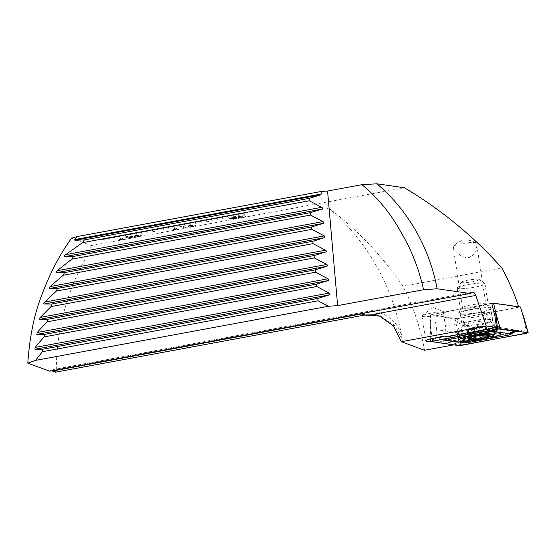 <?xml version="1.0" encoding="UTF-8"?>
<svg xmlns="http://www.w3.org/2000/svg" width="556" height="556" viewBox="0 0 556 556"><rect width="100%" height="100%" fill="white"/><g stroke="black" fill="none" stroke-linecap="round" stroke-linejoin="round"><path stroke-width="0.42" stroke-dasharray="2.78 2.08" d="M479.077 312.493A16.889 2.203 171.3 0 0 491.421 308.142A16.889 2.203 171.3 0 0 470.751 309.428A16.889 2.203 171.3 0 0 458.325 313.209A16.889 2.203 171.3 0 0 479.077 312.493M477.069 307.072A11.822 1.543 171.3 0 0 485.84 304.208A11.822 1.543 171.3 0 0 485.708 304.021A11.822 1.543 171.3 0 0 471.238 304.924A11.822 1.543 171.3 0 0 462.543 307.565A11.822 1.543 171.3 0 0 462.474 307.781A11.822 1.543 171.3 0 0 477.069 307.072M461.869 243.688A11.822 1.543 171.3 0 0 453.335 246.176A11.822 1.543 171.3 0 0 453.098 246.551A11.822 1.543 171.3 0 0 453.487 246.857C455.329 253.188 464.093 258.943 469.466 257.352L475.394 253.453L476.867 245.571L476.124 242.68A11.822 1.543 171.3 0 0 461.869 243.688M476.124 242.68C471.974 240.678 467.617 239.782 463.037 239.99L457.769 242.597L453.487 246.857M444.981 312.215A11.822 1.543 171.3 0 0 433.36 312.792A11.822 1.543 171.3 0 0 422.206 315.718A11.822 1.543 171.3 0 0 421.976 316.093A11.822 1.543 171.3 0 0 422.345 316.399A11.822 1.543 171.3 0 0 435.244 315.613A11.822 1.543 171.3 0 0 445.342 312.521A11.822 1.543 171.3 0 0 445.008 312.229A11.822 1.543 171.3 0 0 444.981 312.215M446.176 336.783L445.425 325.983L443.32 312.194A11.822 1.543 171.3 0 1 445.008 312.437A11.822 1.543 171.3 0 1 445.377 312.736A11.822 1.543 171.3 0 1 434.577 315.954L455.121 318.894L457.949 332.794L458.846 343.928L436.877 340.779A11.822 1.543 -8.7 0 1 430.796 341.412M242.472 213.045L245.245 214.067L244.167 214.262L241.394 213.24L242.472 213.045L245.265 214.178L244.181 214.373L241.408 213.351L242.485 213.156M237.078 214.039L239.858 215.061L238.781 215.262L236.001 214.241L237.078 214.039L239.872 215.172L238.795 215.367L236.022 214.345L237.099 214.15M231.692 215.033L235.855 216.569L234.778 216.764L230.615 215.235L231.692 215.033L235.869 216.68L234.792 216.875L230.629 215.346L231.706 215.144M226.299 216.027L229.079 217.048L228.002 217.25L225.222 216.228L226.299 216.027L229.093 217.16L228.016 217.361L225.243 216.34L226.32 216.138M220.913 217.028L223.686 218.049L222.608 218.244L219.835 217.222L220.913 217.028L223.707 218.16L222.629 218.355L219.849 217.333L220.927 217.139M215.519 218.021L218.299 219.043L217.222 219.245L214.442 218.223L215.519 218.021L218.313 219.154L217.236 219.356L214.463 218.327L215.54 218.133M210.133 219.015L212.906 220.037L211.829 220.239L209.056 219.217L210.133 219.015L212.927 220.148L211.85 220.35L209.07 219.328L210.147 219.127M204.747 220.009L208.91 221.545L207.833 221.747L203.663 220.211L204.747 220.009L208.924 221.656L207.847 221.858L203.684 220.322L204.761 220.12M199.354 221.01L202.134 222.032L201.057 222.226L198.277 221.205L199.354 221.01L202.148 222.143L201.07 222.337L198.29 221.316L199.375 221.121M193.968 222.004L196.741 223.025L195.663 223.227L192.89 222.205L193.968 222.004L196.761 223.137L195.684 223.338L192.904 222.317L193.981 222.115M188.574 222.998L191.354 224.019L190.277 224.221L187.497 223.199L188.574 222.998L191.368 224.131L190.291 224.332L187.518 223.31L188.595 223.109M183.188 223.998L185.961 225.02L184.884 225.215L182.111 224.193L183.188 223.998L185.982 225.124L184.905 225.326L182.125 224.304L183.202 224.103M177.795 224.992L181.965 226.521L180.881 226.723L176.718 225.187L177.795 224.992L181.979 226.633L180.902 226.834L176.738 225.298L177.816 225.104M172.409 225.986L175.182 227.008L174.104 227.209L171.331 226.188L172.409 225.986L175.203 227.119L174.125 227.321L171.345 226.299L172.423 226.097M167.015 226.98L169.795 228.002L168.718 228.203L165.938 227.182L167.015 226.98L169.809 228.113L168.732 228.314L165.959 227.293L167.036 227.091M161.629 227.981L164.409 229.002L163.325 229.197L160.552 228.175L161.629 227.981L164.423 229.107L163.346 229.308L160.566 228.287L161.643 228.085M156.243 228.975L159.016 229.996L157.939 230.198L155.166 229.169L156.243 228.975L159.037 230.108L157.953 230.302L155.18 229.28L156.257 229.086M150.85 229.969L155.013 231.505L153.936 231.699L149.772 230.17L150.85 229.969L155.034 231.616L153.956 231.81L149.793 230.281L150.871 230.08M145.464 230.962L148.237 231.984L147.159 232.186L144.386 231.164L145.464 230.962L148.257 232.095L147.18 232.297L144.4 231.275L145.477 231.074M140.07 231.963L142.85 232.985L141.773 233.179L138.993 232.158L140.07 231.963L142.864 233.096L141.787 233.291L139.014 232.269L140.091 232.067M134.684 232.957L137.457 233.979L136.38 234.18L133.607 233.159L134.684 232.957L137.478 234.09L136.401 234.285L133.621 233.263L134.698 233.068M129.291 233.951L132.071 234.973L130.994 235.174L128.214 234.152L129.291 233.951L132.085 235.084L131.007 235.285L128.234 234.264L129.312 234.062M123.905 234.945L128.068 236.481L126.99 236.682L122.827 235.146L123.905 234.945L128.089 236.592L127.011 236.786L122.841 235.257L123.918 235.056M117.434 236.14L118.518 235.946L121.291 236.967L120.214 237.162L117.434 236.14L121.305 237.078L120.228 237.273L117.455 236.251M112.048 237.141L113.125 236.939L115.905 237.961L114.821 238.163L112.048 237.141L115.919 238.072L114.842 238.267L112.062 237.245M106.662 238.135L107.739 237.933L110.512 238.955L109.435 239.156L106.676 238.246L107.753 238.044L110.533 239.066L109.449 239.268L106.676 238.246M102.346 238.927L105.126 239.949L104.048 240.15L101.268 239.129L102.346 238.927L105.14 240.06L104.062 240.261L101.289 239.24L102.367 239.038M231.532 217.73L229.267 218.543L232.471 218.105C230.552 218.501 229.83 218.8 230.309 219.001L234.535 218.73C237.051 218.188 237.808 217.799 236.807 217.577C236.307 217.215 234.549 217.264 231.532 217.73L229.28 218.654L231.921 217.834M231.942 217.945L235.32 217.896L232.491 218.216C230.566 218.612 229.843 218.904 230.323 219.113L234.535 218.73M234.549 218.842C237.065 218.299 237.822 217.91 236.821 217.681L237.197 217.945L236.821 217.681C236.321 217.326 234.562 217.375 231.546 217.841M186.316 227.64L183.543 226.619L182.16 226.869L184.321 227.668L181.756 228.099L186.336 227.745L183.543 226.619M139.347 236.425C141.822 235.883 142.503 235.494 141.398 235.271C140.96 234.924 139.341 234.966 136.54 235.396L134.378 235.827L134.469 236.439C134.906 236.786 136.526 236.745 139.334 236.321C141.801 235.772 142.482 235.383 141.384 235.16C140.946 234.813 139.32 234.854 136.519 235.285L134.378 235.827L134.489 236.55C134.927 236.898 136.547 236.856 139.347 236.425L139.334 236.321M141.794 235.431L141.384 235.16L141.794 235.431M124.134 239.129L121.354 238.107L119.971 238.357L122.139 239.156L119.568 239.587L124.148 239.233L121.354 238.107M71.529 238.211L91.455 245.55L404.358 187.74M128.13 236.835L125.559 237.739L131.174 236.752L128.742 237.468L131.918 237.461L127.011 238.197L130.875 237.878L133.238 237.051L131.216 237.12L132.557 236.495L128.13 236.835L125.573 237.85L128.499 236.939M128.512 237.051L131.195 236.863L129.221 237.669L131.862 237.412L127.032 238.309L130.896 237.989L133.343 237.231L131.216 237.12M131.237 237.231L132.557 236.495L128.144 236.946M178.024 229.169L175.251 228.148L173.868 228.405L176.03 229.197L173.131 229.51L178.045 229.28L175.251 228.148M193.245 226.473C195.712 225.924 196.393 225.534 195.288 225.312C194.85 224.971 193.231 225.013 190.43 225.437L188.275 225.868L188.366 226.48C188.804 226.827 190.423 226.785 193.224 226.361C195.691 225.812 196.379 225.43 195.274 225.208C194.836 224.86 193.217 224.902 190.416 225.326L188.275 225.868L188.38 226.591C188.818 226.938 190.437 226.897 193.245 226.473L193.224 226.361M195.684 225.479L195.274 225.208L195.684 225.479M242.993 217.278C245.46 216.736 246.141 216.347 245.036 216.124C244.598 215.777 242.979 215.818 240.178 216.242L238.024 216.68L238.114 217.292C238.552 217.639 240.171 217.598 242.972 217.174C245.439 216.625 246.127 216.235 245.022 216.013C244.584 215.665 242.965 215.707 240.164 216.138L238.024 216.68L238.128 217.403C238.566 217.743 240.185 217.709 242.993 217.278L242.972 217.174M245.432 216.284L245.022 216.013L245.432 216.284M424.541 350.266C420.44 327.831 413.254 306.481 402.982 286.208C382.299 255.968 357.564 229.948 328.777 208.139L88.904 252.459A225.152 217.243 -69.8 0 0 56.288 369.094L364.882 312.083A33.749 32.561 110.2 0 1 402.169 338.646A225.152 217.243 110.2 0 1 402.746 342.246L401.925 338.667L394.211 325.1L380.082 316.079M328.777 208.139A225.152 217.243 110.2 0 1 402.169 338.646L401.925 338.667M55.454 372.193L56.288 369.094M49.63 371.179L51.548 369.816L472.732 292.004M472.53 292.081L51.416 369.879L52.396 371.067M88.904 252.459L91.455 245.55M492.456 303.354L518.811 307.127L518.685 306.752M402.982 286.208L501.811 267.95M518.811 307.127L455.121 318.894M453.71 344.873L458.846 343.928M495.055 316.816L445.425 325.983M491.74 303.249L443.32 312.194M436.877 340.779L436.682 329.743L457.949 332.794M436.682 329.743L434.577 315.954M121.375 238.211L119.971 238.357M119.992 238.468L122.139 239.156M122.153 239.268L119.241 239.462M119.589 239.699L123.244 239.288M123.258 239.4L124.148 239.233M134.399 235.939L134.489 236.55L134.399 235.939M139.014 236.314L135.852 236.182C134.969 236.043 135.296 235.786 136.839 235.403L140.015 235.529C140.904 235.668 140.571 235.925 139.014 236.314L135.873 236.293C134.983 236.154 135.316 235.897 136.859 235.508L140.001 235.417C140.883 235.556 140.55 235.82 139 236.203M175.265 228.259L173.868 228.405M173.882 228.516L176.03 229.197M176.05 229.308L173.131 229.51M173.479 229.739L177.135 229.336M177.155 229.447L178.045 229.28M183.556 226.723L182.16 226.869M182.173 226.98L184.321 227.668M184.342 227.779L181.423 227.974M181.77 228.21L185.426 227.8M185.447 227.911L186.336 227.745M188.289 225.979L188.38 226.591L188.289 225.979M192.904 226.355L189.749 226.229C188.859 226.09 189.193 225.826 190.736 225.444L193.912 225.569C194.795 225.708 194.461 225.972 192.904 226.355L189.763 226.334C188.88 226.202 189.207 225.938 190.75 225.555L193.891 225.458C194.781 225.597 194.447 225.861 192.89 226.243M231.685 218.849L233.214 218.147L235.973 218.181L231.685 218.849M238.037 216.791L238.128 217.403L238.037 216.791M242.652 217.167L239.497 217.035C238.607 216.896 238.941 216.638 240.484 216.256L243.66 216.381C244.543 216.52 244.209 216.777 242.652 217.167L239.511 217.146C238.628 217.007 238.955 216.75 240.498 216.36L243.639 216.27C244.529 216.409 244.195 216.673 242.638 217.055M486.827 326.177A3.878 0.507 171.3 0 0 485.36 326.754A3.878 0.507 171.3 0 0 485.339 326.817A3.878 0.507 171.3 0 0 486.298 327.004L483.824 327.838A3.878 0.507 171.3 0 0 478.744 328.916L474.49 329.5A3.878 0.507 171.3 0 0 469.938 329.75L467.311 329.868L468.159 329.5A3.878 0.507 171.3 0 0 469.639 328.86A3.878 0.507 171.3 0 0 468.687 328.679L471.161 327.838A3.878 0.507 171.3 0 0 476.242 326.768L480.495 326.184A3.878 0.507 171.3 0 0 485.047 325.927L487.675 325.816L486.827 326.177L488.182 335.032M489.405 313.25A14.074 1.835 171.3 0 0 489.447 313.181A14.074 1.835 171.3 0 0 489.468 313.028A14.074 1.835 171.3 0 0 476.082 313.216A14.074 1.835 171.3 0 0 461.709 317.059A14.074 1.835 171.3 0 0 461.647 317.281A14.074 1.835 171.3 0 0 461.716 317.42A14.074 1.835 171.3 0 0 475.595 317.003A14.074 1.835 171.3 0 0 489.405 313.25M457.234 287.82A14.074 1.835 171.3 0 0 457.171 288.043A14.074 1.835 171.3 0 0 470.557 287.848A14.074 1.835 171.3 0 0 484.936 284.012A14.074 1.835 171.3 0 0 484.992 283.789A14.074 1.835 171.3 0 0 484.839 283.567A14.074 1.835 171.3 0 0 470.807 284.102A14.074 1.835 171.3 0 0 457.254 287.786A14.074 1.835 171.3 0 0 457.234 287.82M461.459 282.17A9.007 1.175 171.3 0 0 469.472 282.26A9.007 1.175 171.3 0 0 479.189 279.731A9.007 1.175 171.3 0 0 479.126 279.446A9.007 1.175 171.3 0 0 470.147 279.786A9.007 1.175 171.3 0 0 461.473 282.149A9.007 1.175 171.3 0 0 461.459 282.17M459.124 337.131A19.703 2.571 171.3 0 0 459.041 337.443A19.703 2.571 171.3 0 0 459.638 337.944A19.703 2.571 171.3 0 0 478.904 337.005A19.703 2.571 171.3 0 0 497.564 332.14A19.703 2.571 171.3 0 0 497.905 331.793A19.703 2.571 171.3 0 0 497.988 331.48A19.703 2.571 171.3 0 0 479.244 331.751A19.703 2.571 171.3 0 0 459.124 337.131M458.95 336.026A19.703 2.571 171.3 0 0 458.895 336.137A19.703 2.571 171.3 0 0 458.867 336.338A19.703 2.571 171.3 0 0 477.611 336.067A19.703 2.571 171.3 0 0 497.731 330.688A19.703 2.571 171.3 0 0 497.815 330.375A19.703 2.571 171.3 0 0 497.731 330.195A19.703 2.571 171.3 0 0 478.341 330.757A19.703 2.571 171.3 0 0 458.95 336.026M485.207 335.046L477.639 335.866L471.363 337.27M471.161 327.838L472.551 336.943L469.577 337.846M479.3 312.319A15.478 2.022 171.3 0 0 490.781 308.573A15.478 2.022 171.3 0 0 471.662 309.504A15.478 2.022 171.3 0 0 460.18 313.25A15.478 2.022 171.3 0 0 479.3 312.319M491.803 303.472L430.448 314.807L457.414 318.671L458.102 327.213L461.41 345.387M457.414 318.671L520.513 307.016M430.448 314.807L430.997 341.62M440.255 339.563L438.955 336.755L449.908 336.151L486.361 329.416L495.709 326.81L517.101 330.34C518.776 330.556 519.36 330.389 518.859 329.847L525.788 331.939L526.066 332.481M498.148 328.874L494.089 327.797L487.327 329.771L450.881 336.505L442.493 336.873L444.814 339.111L460.389 341.349L471.036 340.425L507.482 333.69L515.447 330.563L518.859 329.847L516.726 331.14M512.632 332.954L472.009 340.786L462.314 341.155L461.598 342.378M494.089 327.797L495.514 326.733L500.073 328.756M442.493 336.873L440.797 336.394L438.955 336.755L432.839 339.98L432.498 340.995M463.996 342.725L459.687 341.169L463.037 340.494L462.314 341.155L459.075 342.016M508.455 334.052A3.941 0.897 79.5 0 0 507.767 333.343C511.485 332.495 514.189 331.473 515.864 330.264L515.252 330.917L517.004 330.222L513.973 330.744M444.181 338.958L448.421 340.487M463.037 340.494L464.024 340.717M364.882 312.083L364.555 315.085M463.113 325.503A13.963 1.821 171.3 0 0 463.072 325.58A13.963 1.821 171.3 0 0 475.804 325.607A13.963 1.821 171.3 0 0 490.594 321.722A13.963 1.821 171.3 0 0 490.594 321.368A13.963 1.821 171.3 0 0 476.846 321.771A13.963 1.821 171.3 0 0 463.113 325.503M468.687 328.679L470.063 337.666M469.938 329.75L471.099 337.346M474.49 329.5L475.533 336.317M468.159 329.5L469.549 338.597M476.242 326.768L477.639 335.866M480.495 326.184L481.885 335.282M485.047 325.927L486.444 335.025M486.298 327.004L487.688 336.102M483.824 327.838L484.929 335.066M478.744 328.916L479.765 335.615M481.079 323.94A15.478 2.022 171.3 0 0 492.56 320.193A15.478 2.022 171.3 0 0 473.441 321.132A15.478 2.022 171.3 0 0 461.96 324.878A15.478 2.022 171.3 0 0 481.079 323.94M473.281 327.915A20.648 2.697 171.3 0 0 459.18 331.744A20.648 2.697 171.3 0 0 463.259 333.899A20.648 2.697 171.3 0 0 483.463 331.668A20.648 2.697 171.3 0 0 497.272 325.92A20.648 2.697 171.3 0 0 473.281 327.915M483.803 332.766A21.392 2.794 171.3 0 0 499.67 327.588A21.392 2.794 171.3 0 0 473.253 328.888A21.392 2.794 171.3 0 0 457.386 334.059A21.392 2.794 171.3 0 0 483.803 332.766M523.224 315.176L526.532 333.357M458.102 327.213L458.825 345.61M430.726 338.868L430.274 323.217L432.165 338.534M497.961 327.95L497.62 328.964M430.956 341.44L432.839 339.98L431.505 341.224M501.526 328.103A3.941 3.586 -81.8 0 0 500.824 327.922A3.941 3.586 -81.8 0 0 497.981 328.853L497.912 328.916M486.361 329.416A3.941 0.897 79.5 0 1 486.639 329.062L486.639 329.062A3.941 0.897 79.5 0 1 487.327 329.771L487.834 330.771M463.377 340.453L471.321 340.077L507.767 333.343A3.941 0.897 79.5 0 0 507.482 333.69L506.898 335.435M472.009 340.786L471.036 340.425L470.452 342.162M495.014 326.754L486.639 329.062L450.193 335.796L449.908 336.151L450.881 336.505L451.389 337.506M517.101 330.34L495.514 326.733M471.321 340.077L471.036 340.425M444.814 339.111A3.941 3.586 -81.8 0 0 444.112 338.931L444.112 338.931A3.941 3.586 -81.8 0 0 444.098 338.931L459.687 341.169L457.261 341.759M443.82 338.903A3.941 3.586 -81.8 0 0 442.291 339.188M485.708 304.021L491.421 308.142M457.769 242.597L453.335 246.176M476.867 245.571L485.84 304.208M445.008 312.229L432.596 307.343L422.206 315.718M421.976 316.093L425.771 340.918M453.098 246.551L462.474 307.781M462.543 307.565L458.325 313.209M378.747 315.558L381.409 316.538M458.895 336.137L463.072 325.58L463.537 321.417L461.716 317.42M497.731 330.195L490.594 321.368L488.898 317.532L489.447 313.181M468.138 328.575L469.563 337.867M467.311 329.868L468.736 339.188M457.171 288.043L461.647 317.281M496.536 332.933L497.564 332.14M461.174 338.514L459.638 337.944M458.867 336.338L459.041 337.443M484.061 335.08L486.173 335.004M497.815 330.375L497.988 331.48M461.473 282.149L457.254 287.786M479.126 279.446L484.839 283.567M484.992 283.789L489.468 313.028M469.639 328.86L470.946 337.388M487.675 325.816L489.099 335.143M485.339 326.817L486.597 335.025M486.841 327.109L488.265 336.394M490.781 308.573L492.56 320.193C494.138 325.253 495.903 325.072 496.098 325.427L497.272 325.92C498.815 326.15 499.615 326.706 499.67 327.588L500.643 333.934M458.359 340.404L457.386 334.059C457.178 333.197 457.776 332.425 459.18 331.744L460.153 330.924C460.229 330.535 461.973 330.174 461.96 324.878L460.18 313.25M440.797 336.394C443.076 336.644 446.211 336.443 450.193 335.796"/><path stroke-width="0.83" d="M430.796 341.412A11.822 1.543 -8.7 0 1 426.139 341.224A11.822 1.543 -8.7 0 1 425.771 340.918A11.822 1.543 -8.7 0 1 433.187 338.319A11.822 1.543 -8.7 0 1 446.176 336.783L496.494 327.484L495.055 316.816L491.74 303.249L492.456 303.354M423.568 289.739L337.624 305.619L328.464 306.273L35.494 360.399L27.8 363.144C29.607 337.694 33.881 316.037 40.623 298.169C48.928 275.269 59.228 255.287 71.529 238.211L76.846 236.62L321.055 191.5L327.567 191.035L361.984 184.675C377.934 197.929 390.882 213.706 400.834 232.012C411.454 249.769 419.036 269.014 423.568 289.739L437.127 288.772L470.098 293.498L472.732 292.004M518.811 307.127C514.342 293.561 508.677 280.502 501.811 267.95C473.42 236.175 440.936 209.431 404.358 187.74L376.933 183.807L361.984 184.675M361.497 313.959L364.555 315.085L55.454 372.193L52.396 371.067L361.497 313.959L374.112 314.223L378.747 315.558L393.356 325.809L401.293 341.711L486.243 326.018L496.494 327.484M27.8 363.144L49.63 371.179L470.098 293.498M35.494 360.399L42.395 351.726L42.597 349.272L34.952 349.272L35.125 347.41L44.091 336.894L44.48 334.399L36.835 334.399L37.148 332.516L46.94 321.841L47.531 319.318L39.823 319.325C39.33 318.956 39.483 318.324 40.282 317.413L51.006 306.571L51.805 304.007L43.966 304.042C43.507 303.639 43.709 302.985 44.577 302.096L56.385 291.052L57.421 288.446L49.366 288.522C48.942 288.077 49.199 287.417 50.144 286.548L63.238 275.269L64.538 272.614L56.156 272.746C55.767 272.259 56.093 271.585 57.122 270.737L71.787 259.165L73.399 256.448L64.545 256.67C64.204 256.135 64.6 255.454 65.733 254.627L82.406 242.687L84.408 239.893L74.858 240.248L74.782 239.566L76.846 236.62M321.055 191.5L321.278 194.023L320.645 194.836L309.06 198.395L309.268 200.772L321.736 207.325C322.702 208.041 322.751 208.639 321.896 209.125L310.311 212.684L310.519 215.061L322.994 221.615C323.953 222.33 324.009 222.928 323.147 223.415L311.568 226.973L311.777 229.35L324.245 235.904C325.211 236.62 325.26 237.217 324.405 237.704L312.82 241.262L313.028 243.639L325.503 250.2C326.462 250.909 326.518 251.514 325.656 252L314.07 255.551L314.286 257.928L326.754 264.489C327.72 265.198 327.769 265.803 326.914 266.289L315.328 269.841L315.537 272.218L328.012 278.778C328.971 279.487 329.027 280.092 328.165 280.578L316.579 284.13L316.788 286.514L329.263 293.068C330.229 293.776 330.278 294.381 329.423 294.868L317.837 298.419L318.046 300.803L328.464 306.273M327.567 191.035L337.624 305.619M437.127 288.772C429.573 247.941 408.034 210.126 376.933 183.807M472.53 292.081C473.531 291.817 474.615 292.936 475.776 295.438L486.243 326.018M401.293 341.711L424.541 350.266L453.71 344.873M42.395 351.726L318.046 300.803M42.597 349.272L317.837 298.419M84.408 239.893L309.06 198.395M82.406 242.687L309.268 200.772M73.399 256.448L310.311 212.684M71.787 259.165L310.519 215.061M64.538 272.614L311.568 226.973M63.238 275.269L311.777 229.35M57.421 288.446L312.82 241.262M56.385 291.052L313.028 243.639M51.805 304.007L314.07 255.551M51.006 306.571L314.286 257.928M47.531 319.318L315.328 269.841M46.94 321.841L315.537 272.218M44.48 334.399L316.579 284.13M44.091 336.894L316.788 286.514M364.555 315.085L380.082 316.079M470.063 337.666L470.974 337.742L468.743 339.139L471.328 338.847C473.712 338.083 475.234 337.999 475.88 338.597C477.145 339.056 478.556 338.861 480.134 338.006C481.107 337.186 482.803 336.832 485.214 336.936C487.883 336.887 488.71 336.609 487.688 336.102L486.708 335.567L489.099 335.143M464.343 339.229A14.824 1.932 171.3 0 0 464.733 339.841A14.824 1.932 171.3 0 0 479.223 339.132A14.824 1.932 171.3 0 0 493.269 335.47A14.824 1.932 171.3 0 0 493.526 335.212A14.824 1.932 171.3 0 0 480.328 335.06A14.824 1.932 171.3 0 0 464.343 339.229M488.182 335.032L488.217 335.275C489.676 335.108 489.085 335.025 486.444 335.025L485.207 335.046M470.946 337.388L470.974 337.742M490.017 335.692A11.259 1.466 171.3 0 0 486.173 335.004A11.259 1.466 171.3 0 0 471.363 337.27A11.259 1.466 171.3 0 0 467.853 338.743A11.259 1.466 171.3 0 0 477.875 338.861A11.259 1.466 171.3 0 0 490.017 335.692M488.265 336.394L487.688 336.102M486.597 335.025L486.708 335.574M484.776 339.111A21.392 2.794 171.3 0 0 500.643 333.934A21.392 2.794 171.3 0 0 474.226 335.226A21.392 2.794 171.3 0 0 458.359 340.404A21.392 2.794 171.3 0 0 484.776 339.111M495 331.619A5.629 0.737 171.3 0 0 488.55 332.175L452.104 338.91A5.629 0.737 171.3 0 0 448.101 340.418A5.629 0.737 171.3 0 0 448.421 340.487L463.996 342.725A5.629 0.737 171.3 0 0 470.452 342.162L506.898 335.435A5.629 0.737 171.3 0 0 510.957 334.26A5.629 0.737 171.3 0 0 510.575 333.85L495 331.619L497.912 328.916M500.178 328.735L430.803 341.53L458.825 345.61L461.41 345.387L528.2 332.808L500.178 328.735L495.396 311.186L497.592 328.957M495.396 311.186L493.554 303.152L520.513 307.016L527.998 332.724M493.554 303.152L491.803 303.472M497.62 328.964L430.956 341.44L458.929 345.589L526.504 333.343L527.901 332.745L500.073 328.756L497.62 328.964M516.726 331.14L512.632 332.954M461.598 342.378L460.667 343.969L461.383 345.373M459.075 342.016L456.844 342.1L440.255 339.563M515.447 330.563L513.556 331.084L510.575 333.85M448.101 340.418L444.098 338.931A3.941 3.586 -81.8 0 0 443.82 338.903M374.112 314.223L475.776 295.438M74.782 239.566L321.278 194.023M74.858 240.248L320.645 194.836M65.733 254.627L321.736 207.325M64.545 256.67L321.896 209.125M57.122 270.737L322.994 221.615M56.156 272.746L323.147 223.415M50.144 286.548L324.245 235.904M49.366 288.522L324.405 237.704M44.577 302.096L325.503 250.2M43.966 304.042L325.656 252M40.282 317.413L326.754 264.489M39.823 319.325L326.914 266.289M37.148 332.516L328.012 278.778M36.835 334.399L328.165 280.578M35.125 347.41L329.263 293.068M34.952 349.272L329.423 294.868M471.099 337.346L471.328 338.847M475.533 336.317L475.88 338.597M484.929 335.066L485.214 336.936M479.765 335.615L480.134 338.006M432.165 338.534L432.471 340.988M526.066 332.481L526.504 333.343M431.505 341.224L431.102 341.599M460.667 343.969L458.929 345.589M487.834 330.771L488.55 332.175M513.973 330.744L513.556 331.084L497.981 328.853M451.389 337.506L452.104 338.91M442.291 339.188A3.941 3.586 -81.8 0 0 441.269 339.862M457.261 341.759L456.844 342.1M493.269 335.47L496.536 332.933M464.733 339.841L461.174 338.514M523.224 315.176L528.2 332.808M430.726 338.868L430.803 341.53M510.957 334.26L515.238 330.931"/></g></svg>
